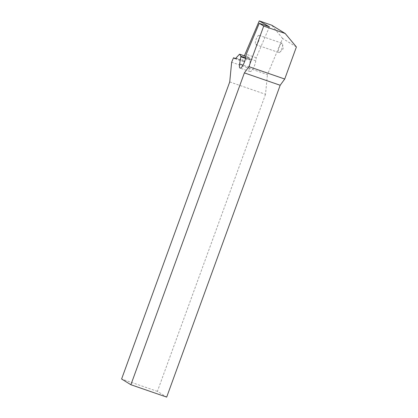 <?xml version="1.0" encoding="UTF-8"?>
<svg xmlns="http://www.w3.org/2000/svg" width="418" height="418" viewBox="0 0 418 418"><rect width="100%" height="100%" fill="white"/><g stroke="black" fill="none" stroke-linecap="round" stroke-linejoin="round"><path stroke-width="0.31" stroke-dasharray="2.09 1.57" d="M255.8 44.621A4.917 1.5 -71.1 0 0 255.884 44.663A4.917 1.5 -71.1 0 0 258.794 40.781A4.917 1.5 -71.1 0 0 259.155 35.394A4.917 1.5 -71.1 0 0 259.071 35.358A4.917 1.5 -71.1 0 0 256.109 39.381A4.917 1.5 -71.1 0 0 255.8 44.621M244.347 55.834L242.226 60.798L235.491 58.473M269.427 26.836L256.239 57.731L255.779 60.84C255.137 65.809 251.584 72.314 249.959 71.504C249.159 71.128 248.924 69.722 249.248 67.288L250.309 60.067L248.961 57.465L244.948 61.174L243.778 61.692L242.226 60.798M256.239 57.731L246.259 54.283M296.399 46.957L282.605 38.456L267.436 74.597L231.645 62.23M282.605 38.456L271.773 25.221M229.728 81.938L265.519 94.301L267.436 74.597M265.519 94.301L157.393 391.379L166.683 397.1M157.393 391.379L121.601 379.011M282.197 43.3A4.917 1.5 -71.1 0 0 282.113 43.263A4.917 1.5 -71.1 0 0 279.151 47.286A4.917 1.5 -71.1 0 0 278.837 52.527A4.917 1.5 -71.1 0 0 278.921 52.563A4.917 1.5 -71.1 0 0 279.919 52.109A4.917 1.5 -71.1 0 0 281.831 48.681A4.917 1.5 -71.1 0 0 282.62 44.235A4.917 1.5 -71.1 0 0 282.197 43.3M243.678 61.645L234.968 58.635M244.948 61.174L235.951 58.065M248.658 57.512L239.43 54.319M248.961 57.465L245.899 56.409M250.272 59.492L245.643 57.893M250.309 60.067L245.533 58.415M249.248 67.288L243.051 65.145M255.779 60.84L245.737 57.37M243.778 61.692L234.874 58.614M248.893 57.407L245.904 56.373M249.959 71.504L240.104 68.103M259.071 35.358L282.113 43.263M279.919 52.109L283.179 48.828L282.62 44.235M255.884 44.663L278.921 52.563"/><path stroke-width="0.63" d="M259.259 23.324L269.427 26.836L259.259 20.9L271.773 25.221L285.18 33.487L263.711 26.068L248.935 66.661L244.389 72.899L130.891 384.732L121.601 379.011L229.728 81.938L231.645 62.23L233.51 57.788L234.785 58.572A5.899 1.599 109.1 0 0 234.874 58.614A5.899 1.599 109.1 0 0 235.951 58.065L239.43 54.319A1.181 0.319 -70.9 0 1 239.645 54.209A1.181 0.319 -70.9 0 1 239.707 54.267L240.815 56.221A1.181 0.319 109.1 0 1 240.825 56.791L239.613 63.959A7.869 2.132 109.1 0 0 240.104 68.103A7.869 2.132 109.1 0 0 243.182 64.905A7.869 2.132 109.1 0 0 245.737 57.37L246.259 54.283L259.259 23.324L263.711 26.068M285.18 33.487L296.399 46.957L284.726 79.028L248.935 66.661M259.259 20.9L244.347 55.834M235.491 58.473L233.51 57.788M130.891 384.732L166.683 397.1L280.18 85.262L284.726 79.028M280.18 85.262L244.389 72.899M245.899 56.409L239.707 54.267M245.643 57.893L240.815 56.221M245.533 58.415L240.825 56.791M243.051 65.145L239.613 63.959M245.904 56.373L239.645 54.209"/></g></svg>
